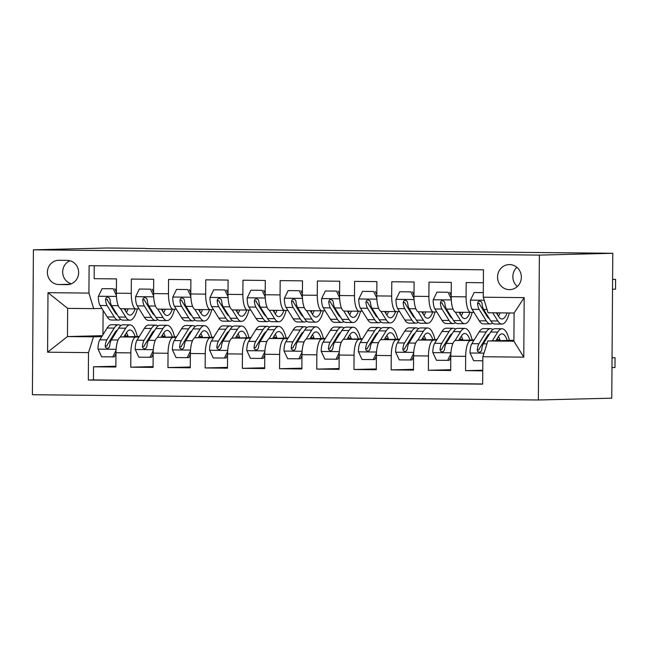 <?xml version="1.0" encoding="UTF-8"?>
<svg xmlns="http://www.w3.org/2000/svg" width="648" height="648" viewBox="0 0 648 648"><rect width="100%" height="100%" fill="white"/><g stroke="black" fill="none" stroke-linecap="round" stroke-linejoin="round"><path stroke-width="0.97" d="M509.539 264.578A12.531 11.907 -91.4 0 0 509.142 264.587A12.531 11.907 -91.4 0 0 497.551 277.198A12.531 11.907 -91.4 0 0 509.369 289.648A12.531 11.907 -91.4 0 0 509.765 289.64A12.531 11.907 -91.4 0 0 521.356 277.028A12.531 11.907 -91.4 0 0 509.539 264.578M516.861 267.324A12.531 11.907 -91.4 0 0 517.339 286.521M539.371 255.101L612.781 253.279L611.769 398.172L538.358 399.994L32.4 394.721L33.413 249.828L539.371 255.101L538.358 399.994M483.368 282.731L466.187 282.552L466.082 296.849L451.202 296.687A15.665 4.892 90.6 0 0 455.933 312.231A15.665 4.892 90.6 0 0 455.99 312.231L470.764 312.385M451.202 296.687L451.308 282.398L428.984 282.164L428.887 296.46L413.999 296.306A15.665 4.892 90.6 0 0 418.73 311.842A15.665 4.892 90.6 0 0 418.786 311.842L433.561 311.996M413.999 296.306L414.104 282.01L391.781 281.775L391.684 296.071L376.796 295.917A15.665 4.892 90.6 0 0 381.526 311.461A15.665 4.892 90.6 0 0 381.583 311.461L396.357 311.615M376.796 295.917L376.901 281.621L354.578 281.386L354.48 295.682L339.593 295.529A15.665 4.892 90.6 0 0 344.323 311.072A15.665 4.892 90.6 0 0 344.38 311.072L359.154 311.226M339.593 295.529L339.698 281.232L317.374 280.997L317.277 295.294L302.389 295.14A15.665 4.892 90.6 0 0 307.12 310.684A15.665 4.892 90.6 0 0 307.176 310.684L321.951 310.838M302.389 295.14L302.495 280.843L280.171 280.616L280.074 294.905L265.194 294.751A15.665 4.892 90.6 0 0 269.924 310.295A15.665 4.892 90.6 0 0 269.973 310.295L284.747 310.449M265.194 294.751L265.291 280.454L242.968 280.228L242.87 294.516L227.991 294.362A15.665 4.892 90.6 0 0 232.721 309.906A15.665 4.892 90.6 0 0 232.77 309.906L247.544 310.06M227.991 294.362L228.088 280.066L205.764 279.839L205.667 294.127L190.787 293.973A15.665 4.892 90.6 0 0 195.518 309.517A15.665 4.892 90.6 0 0 195.566 309.517L210.341 309.671M190.787 293.973L190.885 279.685L168.561 279.45L168.464 293.747L153.584 293.584A15.665 4.892 90.6 0 0 158.315 309.128A15.665 4.892 90.6 0 0 158.363 309.128L173.138 309.282M153.584 293.584L153.681 279.296L131.358 279.061L131.261 293.358A15.665 4.892 90.6 0 0 135.991 308.902A15.665 4.892 90.6 0 0 136.048 308.902L139.109 308.821M139.32 336.482L120.965 336.936A15.665 4.892 90.6 0 0 115.96 352.723L115.862 367.019L93.539 366.784L115.871 366.233M138.988 337.017L135.845 337.09A15.665 4.892 90.6 0 0 130.847 352.877L130.742 367.173L153.074 366.614M130.742 367.173L153.066 367.408L153.163 353.111A15.665 4.892 90.6 0 1 158.169 337.325L176.523 336.871M213.727 337.26L195.372 337.713A15.665 4.892 90.6 0 0 190.366 353.5L190.269 367.797L167.945 367.562L190.277 367.003M250.93 337.649L232.575 338.102A15.665 4.892 90.6 0 0 227.57 353.889L227.472 368.186L205.149 367.951L227.48 367.392M288.133 338.029L269.779 338.491A15.665 4.892 90.6 0 0 264.773 354.278L264.676 368.566L242.352 368.339L264.684 367.781M325.337 338.418L306.982 338.88A15.665 4.892 90.6 0 0 301.976 354.667L301.879 368.955L279.555 368.728L301.887 368.169M362.54 338.807L344.185 339.269A15.665 4.892 90.6 0 0 339.179 355.047L339.082 369.344L316.759 369.109L339.082 368.558M399.743 339.196L381.389 339.649A15.665 4.892 90.6 0 0 376.383 355.436L376.286 369.733L353.962 369.498L376.286 368.947M436.946 339.584L418.592 340.038A15.665 4.892 90.6 0 0 413.586 355.825L413.489 370.121L391.165 369.887L413.489 369.336M474.15 339.973L455.795 340.427A15.665 4.892 90.6 0 0 450.789 356.214L450.692 370.51L428.369 370.275L450.692 369.725M466.082 296.849A15.665 4.892 -89.4 0 0 470.813 312.385A15.665 4.892 -89.4 0 0 470.869 312.385L473.931 312.312M484.388 312.053L485.214 312.028M428.887 296.46A15.665 4.892 -89.4 0 0 433.617 312.004A15.665 4.892 -89.4 0 0 433.666 312.004L436.728 311.923M447.185 311.664L448.011 311.648M391.684 296.071A15.665 4.892 -89.4 0 0 396.414 311.615A15.665 4.892 -89.4 0 0 396.463 311.615L399.524 311.534M409.981 311.275L410.808 311.259M354.48 295.682A15.665 4.892 -89.4 0 0 359.211 311.226A15.665 4.892 -89.4 0 0 359.259 311.226L362.321 311.145M372.778 310.886L373.604 310.87M317.277 295.294A15.665 4.892 -89.4 0 0 322.007 310.838A15.665 4.892 -89.4 0 0 322.056 310.838L325.118 310.757M335.575 310.497L336.401 310.481M280.074 294.905A15.665 4.892 -89.4 0 0 284.804 310.449A15.665 4.892 -89.4 0 0 284.853 310.449L287.923 310.376M298.372 310.117L299.198 310.092M242.87 294.516A15.665 4.892 -89.4 0 0 247.601 310.06A15.665 4.892 -89.4 0 0 247.649 310.06L250.719 309.987M261.176 309.728L261.995 309.704M205.667 294.127A15.665 4.892 -89.4 0 0 210.398 309.671A15.665 4.892 -89.4 0 0 210.446 309.671L213.516 309.598M223.973 309.339L224.799 309.315M168.464 293.747A15.665 4.892 -89.4 0 0 173.194 309.282A15.665 4.892 -89.4 0 0 173.251 309.282L176.313 309.209M186.77 308.95L187.596 308.926M145.881 248.63L612.781 253.279M58.838 284.553L67.028 284.642A12.142 11.534 -91.4 0 0 67.408 284.642A12.142 11.534 -91.4 0 0 78.643 272.419A12.142 11.534 -91.4 0 0 67.198 260.366L59.008 260.277A12.142 11.534 -91.4 0 0 58.628 260.277A12.142 11.534 -91.4 0 0 47.393 272.5A12.142 11.534 -91.4 0 0 58.838 284.553L69.935 284.278M513.905 340.297L487.855 340.945L513.896 341.213L514.099 313.016L488.057 312.749L483.27 297.205L483.457 269.795L89.108 265.68L88.922 293.099L93.701 308.634L101.906 308.432M483.27 297.205L524.192 297.635L523.778 357.153L482.857 356.732L482.663 384.143L88.314 380.036L88.501 352.617L47.579 352.196L47.992 292.669L88.922 293.099M485.935 339.682L484.915 339.706M499.964 339.852L497.729 339.908M485.603 340.216L484.583 340.241M473.818 340.508L455.795 340.427M497.696 339.795L499.948 339.819M448.732 339.293L447.711 339.317M462.761 339.471L460.525 339.52M448.408 339.827L447.379 339.852M436.614 340.119L418.592 340.038M460.493 339.406L462.745 339.431M411.529 338.904L410.508 338.928M425.558 339.082L423.322 339.139M411.205 339.439L410.176 339.463M399.411 339.73L381.389 339.649M423.29 339.017L425.542 339.042M374.325 338.515L373.305 338.54M388.355 338.693L386.119 338.75M374.001 339.05L372.973 339.074M362.208 339.341L344.185 339.269M386.087 338.629L388.338 338.653M337.122 338.126L336.101 338.151M351.151 338.305L348.916 338.361M336.798 338.661L335.769 338.685M325.004 338.953L306.982 338.88M348.883 338.24L351.135 338.264M299.919 337.738L298.898 337.762M313.948 337.916L311.712 337.973M299.595 338.272L298.574 338.296M287.801 338.564L269.779 338.491M311.68 337.859L313.932 337.875M262.715 337.349L261.695 337.381M276.745 337.527L274.509 337.584M262.391 337.883L261.371 337.908M250.598 338.175L232.575 338.102M274.477 337.47L276.728 337.495M225.52 336.968L224.492 336.992M239.541 337.138L237.306 337.195M225.188 337.495L224.168 337.527M213.394 337.794L195.372 337.713M237.273 337.082L239.525 337.106M188.317 336.579L187.288 336.604M202.338 336.749L200.102 336.806M187.985 337.114L186.964 337.138M176.191 337.406L158.169 337.325M200.07 336.693L202.322 336.717M149.567 308.561L150.393 308.537M165.135 336.369L162.899 336.417M150.782 336.725L149.761 336.749M162.867 336.304L165.127 336.328M151.114 336.191L150.085 336.215M93.539 366.784L93.45 379.906L482.663 383.964M470.675 340.581A15.665 4.892 -89.4 0 0 465.669 356.368L465.572 370.664L482.752 370.842M428.369 370.275L428.466 355.979A15.665 4.892 -89.4 0 1 433.471 340.2M391.165 369.887L391.262 355.598A15.665 4.892 -89.4 0 1 396.268 339.811M353.962 369.498L354.059 355.209A15.665 4.892 -89.4 0 1 359.065 339.422M316.759 369.109L316.856 354.821A15.665 4.892 -89.4 0 1 321.862 339.034M279.555 368.728L279.653 354.432A15.665 4.892 -89.4 0 1 284.658 338.645M242.352 368.339L242.449 354.043A15.665 4.892 -89.4 0 1 247.455 338.256M205.149 367.951L205.246 353.654A15.665 4.892 -89.4 0 1 210.252 337.867M167.945 367.562L168.051 353.265A15.665 4.892 -89.4 0 1 173.048 337.478M94.243 265.737L94.154 278.672L116.478 278.907L116.381 293.196A15.665 4.892 90.6 0 0 121.111 308.74A15.665 4.892 90.6 0 0 121.16 308.74L135.934 308.894M112.363 308.173L113.189 308.156M93.701 308.634L67.659 308.367L67.465 336.563L93.506 336.83L88.501 352.617M102.368 335.696L67.465 336.563L47.579 352.196M127.931 335.98L125.696 336.037M113.578 336.336L112.558 336.361M101.793 336.628L93.506 336.83M112.914 335.786L113.91 335.794M125.672 335.915L127.923 335.939M145.881 248.411L106.823 248.006L33.413 249.828M103.121 310.384L102.951 334.749M137.295 336.425L139.344 336.45M174.498 336.814L176.548 336.839M211.702 337.203L213.751 337.227M248.905 337.592L250.946 337.616M286.108 337.981L288.149 338.005M323.312 338.369L325.353 338.394M360.515 338.758L362.556 338.774M397.718 339.147L399.759 339.163M434.921 339.536L436.963 339.552M472.117 339.916L474.166 339.941M509.32 340.305L512.236 340.338M93.45 379.906L88.314 380.036M125.785 336.425L128.069 336.369M125.834 336.636L128.166 336.66M465.572 370.664L482.76 370.235M162.988 336.806L165.272 336.749M163.037 337.025L165.362 337.049M200.192 337.195L202.476 337.138M200.24 337.406L202.565 337.43M237.395 337.584L239.671 337.527M237.443 337.794L239.768 337.819M274.598 337.973L276.874 337.916M274.647 338.183L276.971 338.207M311.801 338.361L314.078 338.305M311.85 338.572L314.175 338.596M349.005 338.75L351.281 338.693M349.053 338.961L351.378 338.985M386.208 339.139L388.484 339.082M386.257 339.35L388.581 339.374M423.411 339.528L425.687 339.471M423.46 339.738L425.785 339.763M460.615 339.916L462.891 339.86M460.663 340.127L462.988 340.151M497.818 340.297L500.094 340.241M497.867 340.516L500.191 340.54M482.857 356.732L487.855 340.945M67.659 308.367L47.992 292.669M524.192 297.635L514.099 313.016M523.778 357.153L513.896 341.213M69.96 260.747A12.142 11.534 -91.4 0 0 62.71 272.792A12.142 11.534 -91.4 0 0 71.377 283.792M116.413 295.52L113.279 288.773L102.117 288.66L98.342 296.452A10.376 3.24 90.6 0 0 100.059 305.483L107.204 316.921A29.962 9.356 90.6 0 0 111.278 320.007L118.349 320.088A29.962 9.356 90.6 0 0 120.593 319.245M114.898 312.231A24.867 7.768 90.6 0 0 115.303 311.542M120.496 308.61L125.801 317.115A29.962 9.356 90.6 0 0 129.883 320.201A29.962 9.356 90.6 0 0 137.352 308.861M124.197 308.772L126.546 312.547A24.867 7.768 90.6 0 0 129.932 315.114A24.867 7.768 90.6 0 0 135.157 308.885M113.279 288.773L102.117 288.66M114.866 288.733L116.389 291.997M129.883 320.201L122.812 320.128A29.962 9.356 -89.4 0 1 118.738 317.042L111.594 305.605A10.376 3.24 -89.4 0 1 110.006 299.506L109.415 298.04L107.568 297.132L106.102 297.788L105.535 299.457A10.376 3.24 90.6 0 0 107.131 305.556L114.275 316.994A29.962 9.356 90.6 0 0 118.349 320.088M125.315 310.562A29.962 9.356 90.6 0 0 125.809 308.788M117.288 314.726A24.867 7.768 -89.4 0 1 115.02 312.433L107.876 300.988A5.289 1.652 -89.4 0 1 107.301 299.416L105.535 299.457M126.425 312.352A24.867 7.768 90.6 0 0 128.093 308.812M123.849 336.863L126.409 332.732A24.867 7.768 -89.4 0 1 130.005 329.994A24.867 7.768 -89.4 0 1 135.181 336.587M120.18 337.163L125.728 328.196A29.962 9.356 -89.4 0 1 130.054 324.899A29.962 9.356 -89.4 0 1 137.319 336.531M115.96 353.638L114.388 356.87L101.639 356.797L97.97 348.924A10.376 3.24 -89.4 0 1 99.824 339.803L107.123 328.001A29.962 9.356 -89.4 0 1 111.456 324.705L118.519 324.786A29.962 9.356 90.6 0 0 114.194 328.082L106.888 339.876A10.376 3.24 90.6 0 0 105.211 346.056L105.584 347.531L107.366 348.438L108.88 347.774L109.674 346.105A10.376 3.24 -89.4 0 1 111.359 339.925L118.657 328.123A29.962 9.356 -89.4 0 1 122.99 324.826L130.054 324.899M114.907 332.562A24.867 7.768 -89.4 0 1 115.376 333.42M112.801 356.91L116.041 350.212M125.874 336.814A29.962 9.356 90.6 0 0 125.307 334.514M120.747 325.669A29.962 9.356 90.6 0 0 118.519 324.786M128.199 336.758A24.867 7.768 90.6 0 0 126.441 332.683M105.211 346.056L106.977 346.016A5.289 1.652 -89.4 0 1 107.576 344.412L114.874 332.61A24.867 7.768 -89.4 0 1 117.45 330.075M153.617 295.909L150.482 289.162L139.32 289.049L135.545 296.841A10.376 3.24 90.6 0 0 137.263 305.872L144.407 317.309A29.962 9.356 90.6 0 0 148.481 320.396L155.552 320.468A29.962 9.356 90.6 0 0 157.796 319.634M152.102 312.62A24.867 7.768 90.6 0 0 152.507 311.931M157.699 308.999L163.004 317.504A29.962 9.356 90.6 0 0 167.087 320.59A29.962 9.356 90.6 0 0 174.555 309.25M161.401 309.161L163.75 312.935A24.867 7.768 90.6 0 0 167.135 315.503A24.867 7.768 90.6 0 0 172.36 309.274M150.482 289.162L139.32 289.049M152.069 289.121L153.592 292.386M167.087 320.59L160.016 320.517A29.962 9.356 -89.4 0 1 155.941 317.431L148.797 305.994A10.376 3.24 -89.4 0 1 147.209 299.894L146.618 298.42L144.771 297.521L143.305 298.177L142.738 299.846A10.376 3.24 90.6 0 0 144.334 305.945L151.478 317.382A29.962 9.356 90.6 0 0 155.552 320.468M162.51 310.951A29.962 9.356 90.6 0 0 163.004 309.177M154.491 315.114A24.867 7.768 -89.4 0 1 152.223 312.814L145.079 301.377A5.289 1.652 -89.4 0 1 144.504 299.797L142.738 299.846M163.628 312.741A24.867 7.768 90.6 0 0 165.297 309.201M190.82 296.29L187.677 289.551L176.523 289.429L172.749 297.23A10.376 3.24 90.6 0 0 174.466 306.261L181.61 317.698A29.962 9.356 90.6 0 0 185.684 320.784L192.756 320.857A29.962 9.356 90.6 0 0 194.999 320.015M189.305 313.008A24.867 7.768 90.6 0 0 189.71 312.312M194.902 309.388L200.208 317.893A29.962 9.356 90.6 0 0 204.29 320.979A29.962 9.356 90.6 0 0 211.758 309.639M198.596 309.55L200.953 313.324A24.867 7.768 90.6 0 0 204.339 315.892A24.867 7.768 90.6 0 0 209.563 309.663M187.677 289.551L176.523 289.429M189.273 289.51L190.796 292.774M204.29 320.979L197.219 320.906A29.962 9.356 -89.4 0 1 193.144 317.82L186 306.374A10.376 3.24 -89.4 0 1 184.405 300.283L183.821 298.809L181.975 297.91L180.5 298.566L179.942 300.235A10.376 3.24 90.6 0 0 181.537 306.334L188.673 317.771A29.962 9.356 90.6 0 0 192.756 320.857M199.714 311.34A29.962 9.356 90.6 0 0 200.208 309.566M191.695 315.495A24.867 7.768 -89.4 0 1 189.427 313.203L182.282 301.766A5.289 1.652 -89.4 0 1 181.707 300.186L179.942 300.235M200.831 313.13A24.867 7.768 90.6 0 0 202.5 309.59M228.023 296.679L224.88 289.94L213.727 289.818L209.952 297.61A10.376 3.24 90.6 0 0 211.669 306.642L218.813 318.087A29.962 9.356 90.6 0 0 222.888 321.173L229.959 321.246A29.962 9.356 90.6 0 0 232.203 320.404M226.5 313.397A24.867 7.768 90.6 0 0 226.913 312.701M232.106 309.776L237.411 318.281A29.962 9.356 90.6 0 0 241.493 321.368A29.962 9.356 90.6 0 0 248.962 310.028M235.799 309.938L238.156 313.713A24.867 7.768 90.6 0 0 241.542 316.281A24.867 7.768 90.6 0 0 246.767 310.052M224.88 289.94L213.727 289.818M226.476 289.899L227.999 293.163M241.493 321.368L234.422 321.295A29.962 9.356 -89.4 0 1 230.348 318.209L223.204 306.763A10.376 3.24 -89.4 0 1 221.608 300.664L221.025 299.198L219.178 298.299L217.704 298.955L217.145 300.623A10.376 3.24 90.6 0 0 218.741 306.723L225.877 318.16A29.962 9.356 90.6 0 0 229.959 321.246M236.917 311.729A29.962 9.356 90.6 0 0 237.411 309.955M228.898 315.884A24.867 7.768 -89.4 0 1 226.63 313.591L219.486 302.154A5.289 1.652 -89.4 0 1 218.911 300.575L217.145 300.623M238.035 313.519A24.867 7.768 90.6 0 0 239.703 309.979M265.226 297.067L262.084 290.328L250.922 290.207L247.155 297.999A10.376 3.24 90.6 0 0 248.873 307.031L256.017 318.476A29.962 9.356 90.6 0 0 260.091 321.562L267.162 321.635A29.962 9.356 90.6 0 0 269.406 320.792M263.704 313.786A24.867 7.768 90.6 0 0 264.109 313.089M269.309 310.165L274.614 318.67A29.962 9.356 90.6 0 0 278.697 321.756A29.962 9.356 90.6 0 0 286.165 310.416M273.002 310.327L275.36 314.102A24.867 7.768 90.6 0 0 278.745 316.661A24.867 7.768 90.6 0 0 283.97 310.441M262.084 290.328L250.922 290.207M263.679 290.288L265.202 293.552M278.697 321.756L271.625 321.683A29.962 9.356 -89.4 0 1 267.551 318.597L260.407 307.152A10.376 3.24 -89.4 0 1 258.811 301.053L258.228 299.587L256.381 298.688L254.907 299.344L254.348 301.012A10.376 3.24 90.6 0 0 255.944 307.103L263.08 318.549A29.962 9.356 90.6 0 0 267.162 321.635M274.12 312.117A29.962 9.356 90.6 0 0 274.614 310.343M266.101 316.273A24.867 7.768 -89.4 0 1 263.833 313.98L256.689 302.543A5.289 1.652 -89.4 0 1 256.114 300.964L254.348 301.012M275.238 313.907A24.867 7.768 90.6 0 0 276.907 310.368M161.052 337.252L163.612 333.121A24.867 7.768 -89.4 0 1 167.208 330.383A24.867 7.768 -89.4 0 1 172.384 336.976M157.383 337.551L162.932 328.585A29.962 9.356 -89.4 0 1 167.257 325.288A29.962 9.356 -89.4 0 1 174.523 336.92M153.163 354.027L151.592 357.259L138.842 357.186L135.173 349.312A10.376 3.24 -89.4 0 1 137.028 340.192L144.326 328.39A29.962 9.356 -89.4 0 1 148.659 325.094L155.722 325.166A29.962 9.356 90.6 0 0 151.397 328.463L144.091 340.265A10.376 3.24 90.6 0 0 142.414 346.445L142.787 347.919L144.561 348.818L146.084 348.162L146.877 346.494A10.376 3.24 -89.4 0 1 148.554 340.313L155.86 328.512A29.962 9.356 -89.4 0 1 160.194 325.215L167.257 325.288M152.11 332.951A24.867 7.768 -89.4 0 1 152.58 333.809M150.004 357.299L153.244 350.6M163.077 337.203A29.962 9.356 90.6 0 0 162.51 334.903M157.95 326.057A29.962 9.356 90.6 0 0 155.722 325.166M165.394 337.146A24.867 7.768 90.6 0 0 163.644 333.072M142.414 346.445L144.18 346.405A5.289 1.652 -89.4 0 1 144.779 344.801L152.078 332.999A24.867 7.768 -89.4 0 1 154.653 330.464M198.256 337.64L200.815 333.509A24.867 7.768 -89.4 0 1 204.412 330.772A24.867 7.768 -89.4 0 1 209.588 337.357M194.586 337.932L200.135 328.973A29.962 9.356 -89.4 0 1 204.46 325.677A29.962 9.356 -89.4 0 1 211.726 337.308M190.366 354.416L188.795 357.647L176.045 357.575L172.376 349.701A10.376 3.24 -89.4 0 1 174.231 340.581L181.529 328.779A29.962 9.356 -89.4 0 1 185.863 325.482L192.926 325.555A29.962 9.356 90.6 0 0 188.6 328.852L181.294 340.654A10.376 3.24 90.6 0 0 179.618 346.834L179.99 348.308L181.764 349.207L183.287 348.551L184.081 346.883A10.376 3.24 -89.4 0 1 185.757 340.702L193.064 328.901A29.962 9.356 -89.4 0 1 197.397 325.604L204.46 325.677M189.313 333.339A24.867 7.768 -89.4 0 1 189.783 334.198M187.207 357.688L190.447 350.989M200.281 337.592A29.962 9.356 90.6 0 0 199.714 335.291M195.153 326.446A29.962 9.356 90.6 0 0 192.926 325.555M202.597 337.535A24.867 7.768 90.6 0 0 200.848 333.453M179.618 346.834L181.383 346.793A5.289 1.652 -89.4 0 1 181.983 345.182L189.281 333.388A24.867 7.768 -89.4 0 1 191.857 330.853M235.459 338.029L238.019 333.89A24.867 7.768 -89.4 0 1 241.615 331.16A24.867 7.768 -89.4 0 1 246.791 337.746M231.79 338.321L237.338 329.362A29.962 9.356 -89.4 0 1 241.664 326.066A29.962 9.356 -89.4 0 1 248.929 337.697M227.561 354.804L225.998 358.036L213.249 357.963L209.579 350.09A10.376 3.24 -89.4 0 1 211.434 340.97L218.732 329.168A29.962 9.356 -89.4 0 1 223.066 325.871L230.129 325.944A29.962 9.356 90.6 0 0 225.804 329.241L218.498 341.042A10.376 3.24 90.6 0 0 216.821 347.223L217.193 348.697L218.967 349.596L220.49 348.94L221.284 347.271A10.376 3.24 -89.4 0 1 222.961 341.091L230.267 329.289A29.962 9.356 -89.4 0 1 234.592 325.993L241.664 326.066M226.517 333.72A24.867 7.768 -89.4 0 1 226.986 334.587M224.411 358.077L227.651 351.378M237.484 337.981A29.962 9.356 90.6 0 0 236.917 335.68M232.357 326.835A29.962 9.356 90.6 0 0 230.129 325.944M239.801 337.924A24.867 7.768 90.6 0 0 238.051 333.841M216.821 347.223L218.579 347.182A5.289 1.652 -89.4 0 1 219.186 345.57L226.484 333.777A24.867 7.768 -89.4 0 1 229.06 331.241M272.662 338.418L275.222 334.279A24.867 7.768 -89.4 0 1 278.818 331.541A24.867 7.768 -89.4 0 1 283.994 338.135M268.993 338.71L274.541 329.751A29.962 9.356 -89.4 0 1 278.867 326.454A29.962 9.356 -89.4 0 1 286.132 338.086M264.765 355.193L263.201 358.425L250.452 358.344L246.783 350.479A10.376 3.24 -89.4 0 1 248.638 341.358L255.936 329.557A29.962 9.356 -89.4 0 1 260.269 326.26L267.332 326.333A29.962 9.356 90.6 0 0 263.007 329.63L255.701 341.431A10.376 3.24 90.6 0 0 254.024 347.611L254.397 349.086L256.171 349.985L257.693 349.329L258.487 347.66A10.376 3.24 -89.4 0 1 260.164 341.48L267.47 329.678A29.962 9.356 -89.4 0 1 271.796 326.381L278.867 326.454M263.72 334.109A24.867 7.768 -89.4 0 1 264.19 334.976M261.614 358.466L264.854 351.767M274.687 338.369A29.962 9.356 90.6 0 0 274.112 336.069M269.56 327.224A29.962 9.356 90.6 0 0 267.332 326.333M277.004 338.313A24.867 7.768 90.6 0 0 275.254 334.23M254.024 347.611L255.782 347.563A5.289 1.652 -89.4 0 1 256.381 345.959L263.687 334.157A24.867 7.768 -89.4 0 1 266.263 331.63M302.43 297.456L299.287 290.709L288.125 290.596L284.351 298.388A10.376 3.24 90.6 0 0 286.076 307.419L293.22 318.865A29.962 9.356 90.6 0 0 297.294 321.951L304.366 322.024A29.962 9.356 90.6 0 0 306.609 321.181M300.907 314.175A24.867 7.768 90.6 0 0 301.312 313.478M306.512 310.554L311.818 319.059A29.962 9.356 90.6 0 0 315.9 322.145A29.962 9.356 90.6 0 0 323.368 310.805M310.206 310.716L312.563 314.491A24.867 7.768 90.6 0 0 315.949 317.05A24.867 7.768 90.6 0 0 321.173 310.829M299.287 290.709L288.125 290.596M300.883 290.677L302.397 293.941M315.9 322.145L308.829 322.072A29.962 9.356 -89.4 0 1 304.754 318.986L297.61 307.541A10.376 3.24 -89.4 0 1 296.014 301.442L295.431 299.975L293.584 299.076L292.11 299.732L291.551 301.393A10.376 3.24 90.6 0 0 293.147 307.492L300.283 318.938A29.962 9.356 90.6 0 0 304.366 322.024M311.324 312.506A29.962 9.356 90.6 0 0 311.818 310.732M303.305 316.661A24.867 7.768 -89.4 0 1 301.028 314.369L293.892 302.932A5.289 1.652 -89.4 0 1 293.317 301.352L291.551 301.393M312.441 314.296A24.867 7.768 90.6 0 0 314.102 310.757M309.866 338.807L312.425 334.668A24.867 7.768 -89.4 0 1 316.022 331.93A24.867 7.768 -89.4 0 1 321.197 338.523M306.196 339.098L311.745 330.14A29.962 9.356 -89.4 0 1 316.07 326.843A29.962 9.356 -89.4 0 1 323.336 338.475M301.968 355.582L300.405 358.814L287.655 358.733L283.986 350.868A10.376 3.24 -89.4 0 1 285.833 341.747L293.139 329.945A29.962 9.356 -89.4 0 1 297.473 326.649L304.536 326.722A29.962 9.356 90.6 0 0 300.21 330.018L292.904 341.82A10.376 3.24 90.6 0 0 291.227 348L291.592 349.475L293.374 350.374L294.897 349.718L295.691 348.041A10.376 3.24 -89.4 0 1 297.367 341.861L304.673 330.067A29.962 9.356 -89.4 0 1 308.999 326.77L316.07 326.843M300.923 334.498A24.867 7.768 -89.4 0 1 301.393 335.364M298.817 358.854L302.057 352.156M311.891 338.758A29.962 9.356 90.6 0 0 311.315 336.458M306.763 327.613A29.962 9.356 90.6 0 0 304.536 326.722M314.207 338.702A24.867 7.768 90.6 0 0 312.458 334.619M291.227 348L292.985 347.952A5.289 1.652 -89.4 0 1 293.584 346.348L300.891 334.546A24.867 7.768 -89.4 0 1 303.466 332.019M339.633 297.845L336.49 291.098L325.328 290.984L321.554 298.777A10.376 3.24 90.6 0 0 323.279 307.808L330.423 319.253A29.962 9.356 90.6 0 0 334.498 322.339L341.569 322.412A29.962 9.356 90.6 0 0 343.805 321.57M338.11 314.564A24.867 7.768 90.6 0 0 338.515 313.867M343.715 310.943L349.021 319.44A29.962 9.356 90.6 0 0 353.103 322.534A29.962 9.356 90.6 0 0 360.572 311.194M347.409 311.105L349.766 314.879A24.867 7.768 90.6 0 0 353.152 317.439A24.867 7.768 90.6 0 0 358.376 311.218M336.49 291.098L325.328 290.984M338.086 291.057L339.601 294.33M353.103 322.534L346.032 322.461A29.962 9.356 -89.4 0 1 341.95 319.367L334.814 307.93A10.376 3.24 -89.4 0 1 333.218 301.83L332.635 300.364L330.788 299.465L329.314 300.121L328.755 301.782A10.376 3.24 90.6 0 0 330.35 307.881L337.486 319.326A29.962 9.356 90.6 0 0 341.569 322.412M348.527 312.895A29.962 9.356 90.6 0 0 349.021 311.121M340.508 317.05A24.867 7.768 -89.4 0 1 338.232 314.758L331.096 303.313A5.289 1.652 -89.4 0 1 330.512 301.741L328.755 301.782M349.645 314.685A24.867 7.768 90.6 0 0 351.305 311.145M347.069 339.196L349.628 335.057A24.867 7.768 -89.4 0 1 353.217 332.319A24.867 7.768 -89.4 0 1 358.401 338.912M343.399 339.487L348.948 330.529A29.962 9.356 -89.4 0 1 353.273 327.232A29.962 9.356 -89.4 0 1 360.539 338.855M339.171 355.963L337.608 359.203L324.859 359.122L321.189 351.257A10.376 3.24 -89.4 0 1 323.036 342.136L330.342 330.334A29.962 9.356 -89.4 0 1 334.676 327.038L341.739 327.11A29.962 9.356 90.6 0 0 337.414 330.407L330.107 342.209A10.376 3.24 90.6 0 0 328.431 348.389L328.795 349.855L330.577 350.762L332.1 350.106L332.894 348.43A10.376 3.24 -89.4 0 1 334.571 342.249L341.877 330.456A29.962 9.356 -89.4 0 1 346.202 327.159L353.273 327.232M338.126 334.886A24.867 7.768 -89.4 0 1 338.596 335.753M336.02 359.243L339.26 352.544M349.094 339.147A29.962 9.356 90.6 0 0 348.519 336.839M343.966 327.993A29.962 9.356 90.6 0 0 341.739 327.11M351.41 339.082A24.867 7.768 90.6 0 0 349.661 335.008M328.431 348.389L330.188 348.341A5.289 1.652 -89.4 0 1 330.788 346.737L338.094 334.935A24.867 7.768 -89.4 0 1 340.67 332.4M376.836 298.234L373.694 291.487L362.532 291.373L358.757 299.165A10.376 3.24 90.6 0 0 360.482 308.197L367.627 319.634A29.962 9.356 90.6 0 0 371.701 322.728L378.772 322.801A29.962 9.356 90.6 0 0 381.008 321.959M375.314 314.952A24.867 7.768 90.6 0 0 375.719 314.256M380.919 311.324L386.224 319.829A29.962 9.356 90.6 0 0 390.307 322.923A29.962 9.356 90.6 0 0 397.775 311.583M384.612 311.494L386.969 315.268A24.867 7.768 90.6 0 0 390.355 317.828A24.867 7.768 90.6 0 0 395.58 311.607M373.694 291.487L362.532 291.373M375.289 291.446L376.804 294.719M390.307 322.923L383.235 322.842A29.962 9.356 -89.4 0 1 379.153 319.756L372.017 308.318A10.376 3.24 -89.4 0 1 370.421 302.219L369.838 300.753L367.991 299.846L366.517 300.51L365.958 302.171A10.376 3.24 90.6 0 0 367.554 308.27L374.69 319.715A29.962 9.356 90.6 0 0 378.772 322.801M385.73 313.284A29.962 9.356 90.6 0 0 386.224 311.51M377.711 317.439A24.867 7.768 -89.4 0 1 375.435 315.147L368.299 303.701A5.289 1.652 -89.4 0 1 367.716 302.13L365.958 302.171M386.848 315.066A24.867 7.768 90.6 0 0 388.508 311.534M384.272 339.584L386.832 335.445A24.867 7.768 -89.4 0 1 390.42 332.708A24.867 7.768 -89.4 0 1 395.604 339.301M380.603 339.876L386.151 330.917A29.962 9.356 -89.4 0 1 390.477 327.621A29.962 9.356 -89.4 0 1 397.742 339.244M376.375 356.351L374.811 359.591L362.062 359.51L358.393 351.637A10.376 3.24 -89.4 0 1 360.239 342.517L367.546 330.723A29.962 9.356 -89.4 0 1 371.871 327.426L378.942 327.499A29.962 9.356 90.6 0 0 374.617 330.796L367.311 342.589A10.376 3.24 90.6 0 0 365.634 348.77L365.999 350.244L367.781 351.151L369.303 350.495L370.097 348.818A10.376 3.24 -89.4 0 1 371.774 342.638L379.08 330.836A29.962 9.356 -89.4 0 1 383.405 327.54L390.477 327.621M375.33 335.275A24.867 7.768 -89.4 0 1 375.8 336.134M373.224 359.624L376.464 352.933M386.297 339.528A29.962 9.356 90.6 0 0 385.722 337.227M381.17 328.382A29.962 9.356 90.6 0 0 378.942 327.499M388.614 339.471A24.867 7.768 90.6 0 0 386.864 335.397M365.634 348.77L367.392 348.729A5.289 1.652 -89.4 0 1 367.991 347.126L375.297 335.324A24.867 7.768 -89.4 0 1 377.873 332.789M414.04 298.623L410.897 291.875L399.735 291.762L395.96 299.554A10.376 3.24 90.6 0 0 397.686 308.586L404.83 320.023A29.962 9.356 90.6 0 0 408.904 323.117L415.976 323.19A29.962 9.356 90.6 0 0 418.211 322.348M412.517 315.341A24.867 7.768 90.6 0 0 412.922 314.644M418.122 311.712L423.428 320.217A29.962 9.356 90.6 0 0 427.51 323.303A29.962 9.356 90.6 0 0 434.97 311.971M421.816 311.874L424.173 315.649A24.867 7.768 90.6 0 0 427.559 318.217A24.867 7.768 90.6 0 0 432.783 311.996M410.897 291.875L399.735 291.762M412.493 291.835L414.007 295.099M427.51 323.303L420.439 323.231A29.962 9.356 -89.4 0 1 416.356 320.144L409.22 308.707A10.376 3.24 -89.4 0 1 407.624 302.608L407.041 301.142L405.194 300.235L403.72 300.891L403.161 302.559A10.376 3.24 90.6 0 0 404.757 308.659L411.893 320.096A29.962 9.356 90.6 0 0 415.976 323.19M422.933 313.664A29.962 9.356 90.6 0 0 423.428 311.891M414.914 317.828A24.867 7.768 -89.4 0 1 412.638 315.536L405.502 304.09A5.289 1.652 -89.4 0 1 404.919 302.519L403.161 302.559M424.051 315.454A24.867 7.768 90.6 0 0 425.712 311.915M421.475 339.973L424.035 335.834A24.867 7.768 -89.4 0 1 427.623 333.096A24.867 7.768 -89.4 0 1 432.807 339.69M417.806 340.265L423.346 331.298A29.962 9.356 -89.4 0 1 427.68 328.001A29.962 9.356 -89.4 0 1 434.938 339.633M413.578 356.74L412.015 359.972L399.265 359.899L395.596 352.026A10.376 3.24 -89.4 0 1 397.443 342.905L404.749 331.104A29.962 9.356 -89.4 0 1 409.074 327.807L416.146 327.888A29.962 9.356 90.6 0 0 411.82 331.185L404.514 342.978A10.376 3.24 90.6 0 0 402.837 349.159L403.202 350.633L404.984 351.54L406.507 350.876L407.3 349.207A10.376 3.24 -89.4 0 1 408.977 343.027L416.283 331.225A29.962 9.356 -89.4 0 1 420.609 327.929L427.68 328.001M412.533 335.664A24.867 7.768 -89.4 0 1 413.003 336.523M410.419 360.013L413.667 353.322M423.5 339.916A29.962 9.356 90.6 0 0 422.925 337.616M418.373 328.771A29.962 9.356 90.6 0 0 416.146 327.888M425.817 339.86A24.867 7.768 90.6 0 0 424.067 335.786M402.837 349.159L404.595 349.118A5.289 1.652 -89.4 0 1 405.194 347.514L412.501 335.713A24.867 7.768 -89.4 0 1 415.076 333.177M451.243 299.012L448.1 292.264L436.938 292.151L433.164 299.943A10.376 3.24 90.6 0 0 434.889 308.975L442.033 320.412A29.962 9.356 90.6 0 0 446.108 323.498L453.179 323.571A29.962 9.356 90.6 0 0 455.414 322.736M449.72 315.722A24.867 7.768 90.6 0 0 450.125 315.033M455.325 312.101L460.631 320.606A29.962 9.356 90.6 0 0 464.705 323.692A29.962 9.356 90.6 0 0 472.173 312.352M459.019 312.263L461.376 316.038A24.867 7.768 90.6 0 0 464.762 318.605A24.867 7.768 90.6 0 0 469.986 312.377M448.1 292.264L436.938 292.151M449.696 292.224L451.21 295.488M464.705 323.692L457.642 323.619A29.962 9.356 -89.4 0 1 453.56 320.533L446.423 309.096A10.376 3.24 -89.4 0 1 444.828 302.997L444.245 301.523L442.398 300.623L440.924 301.279L440.365 302.948A10.376 3.24 90.6 0 0 441.96 309.047L449.096 320.485A29.962 9.356 90.6 0 0 453.179 323.571M460.137 314.053A29.962 9.356 90.6 0 0 460.631 312.279M452.118 318.217A24.867 7.768 -89.4 0 1 449.842 315.924L442.705 304.479A5.289 1.652 -89.4 0 1 442.122 302.908L440.365 302.948M461.255 315.843A24.867 7.768 90.6 0 0 462.915 312.304M458.679 340.354L461.238 336.223A24.867 7.768 -89.4 0 1 464.827 333.485A24.867 7.768 -89.4 0 1 470.011 340.079M455.009 340.654L460.55 331.687A29.962 9.356 -89.4 0 1 464.883 328.39A29.962 9.356 -89.4 0 1 472.141 340.022M450.781 357.129L449.218 360.361L436.469 360.288L432.799 352.415A10.376 3.24 -89.4 0 1 434.646 343.294L441.952 331.493A29.962 9.356 -89.4 0 1 446.278 328.196L453.349 328.269A29.962 9.356 90.6 0 0 449.024 331.565L441.717 343.367A10.376 3.24 90.6 0 0 440.041 349.547L440.405 351.022L442.187 351.929L443.702 351.265L444.504 349.596A10.376 3.24 -89.4 0 1 446.18 343.416L453.487 331.614A29.962 9.356 -89.4 0 1 457.812 328.317L464.883 328.39M449.736 336.053A24.867 7.768 -89.4 0 1 450.206 336.911M447.622 360.401L450.87 353.703M460.704 340.305A29.962 9.356 90.6 0 0 460.129 338.005M455.576 329.16A29.962 9.356 90.6 0 0 453.349 328.269M463.02 340.249A24.867 7.768 90.6 0 0 461.263 336.174M440.041 349.547L441.798 349.507A5.289 1.652 -89.4 0 1 442.398 347.903L449.704 336.101A24.867 7.768 -89.4 0 1 452.28 333.566M483.303 292.629L474.142 292.531L470.367 300.332A10.376 3.24 90.6 0 0 472.092 309.363L479.228 320.801A29.962 9.356 90.6 0 0 483.311 323.887L490.382 323.959A29.962 9.356 90.6 0 0 492.618 323.117M486.923 316.111A24.867 7.768 90.6 0 0 487.328 315.422M492.715 312.798L497.834 320.995A29.962 9.356 90.6 0 0 501.908 324.081A29.962 9.356 90.6 0 0 509.32 312.968M496.336 312.838L498.579 316.426A24.867 7.768 90.6 0 0 501.965 318.994A24.867 7.768 90.6 0 0 507.125 312.944M483.303 292.572L474.142 292.531M612.53 289.259L615.535 289.186L615.6 279.393L612.595 279.466M615.6 279.393L612.595 279.361M501.908 324.081L494.845 324.008A29.962 9.356 -89.4 0 1 490.763 320.922L483.627 309.477A10.376 3.24 -89.4 0 1 482.031 303.386L481.448 301.911L479.601 301.012L478.127 301.668L477.568 303.337A10.376 3.24 90.6 0 0 479.164 309.436L486.3 320.873A29.962 9.356 90.6 0 0 490.382 323.959M497.34 314.442A29.962 9.356 90.6 0 0 497.786 312.846M489.313 318.597A24.867 7.768 -89.4 0 1 487.045 316.305L479.909 304.868A5.289 1.652 -89.4 0 1 479.326 303.288L477.568 303.337M498.458 316.232A24.867 7.768 90.6 0 0 500.054 312.871M495.882 340.743L498.442 336.612A24.867 7.768 -89.4 0 1 502.03 333.874A24.867 7.768 -89.4 0 1 507.214 340.459M492.334 340.832L497.753 332.076A29.962 9.356 -89.4 0 1 502.087 328.779A29.962 9.356 -89.4 0 1 509.344 340.411M482.825 360.774L473.664 360.677L470.003 352.804A10.376 3.24 -89.4 0 1 471.849 343.683L479.156 331.881A29.962 9.356 -89.4 0 1 483.481 328.585L490.552 328.658A29.962 9.356 90.6 0 0 486.227 331.954L478.921 343.756A10.376 3.24 90.6 0 0 477.244 349.936L477.608 351.41L479.39 352.31L480.905 351.653L481.707 349.985A10.376 3.24 -89.4 0 1 483.384 343.805L490.69 332.003A29.962 9.356 -89.4 0 1 495.015 328.706L502.087 328.779M486.94 336.442A24.867 7.768 -89.4 0 1 487.409 337.3M611.979 367.578L614.984 367.505L615.049 357.72L612.052 357.688M497.907 340.694A29.962 9.356 90.6 0 0 497.332 338.394M492.772 329.549A29.962 9.356 90.6 0 0 490.552 328.658M500.224 340.637A24.867 7.768 90.6 0 0 498.466 336.555M477.244 349.936L479.002 349.896A5.289 1.652 -89.4 0 1 479.601 348.284L486.907 336.49A24.867 7.768 -89.4 0 1 489.483 333.955M612.052 357.793L615.049 357.72M135.845 337.09L120.965 336.936M130.847 352.877L115.96 352.723M465.669 356.368L450.789 356.214M428.466 355.979L413.586 355.825M391.262 355.598L376.383 355.436M354.059 355.209L339.179 355.047M316.856 354.821L301.976 354.667M279.653 354.432L264.773 354.278M242.449 354.043L227.57 353.889M205.246 353.654L190.366 353.5M168.051 353.265L153.163 353.111M131.261 293.358L116.381 293.196M67.797 284.626L67.028 284.642M116.462 296.444L98.431 296.257M114.275 316.994L107.204 316.921M125.801 317.115L118.738 317.042M107.131 305.556L100.059 305.483M118.244 305.67L111.594 305.605M98.067 349.126L116.105 349.312M118.657 328.123L125.728 328.196M107.123 328.001L114.194 328.082M111.359 339.925L118.074 339.998M99.824 339.803L106.888 339.876M153.665 296.833L135.635 296.646M151.478 317.382L144.407 317.309M163.004 317.504L155.941 317.431M144.334 305.945L137.263 305.872M155.447 306.059L148.797 305.994M190.868 297.221L172.838 297.027M188.673 317.771L181.61 317.698M200.208 317.893L193.144 317.82M181.537 306.334L174.466 306.261M192.65 306.447L186 306.374M228.072 297.61L210.041 297.416M225.877 318.16L218.813 318.087M237.411 318.281L230.348 318.209M218.741 306.723L211.669 306.642M229.854 306.836L223.204 306.763M265.275 297.991L247.244 297.805M263.08 318.549L256.017 318.476M274.614 318.67L267.551 318.597M255.944 307.103L248.873 307.031M267.057 307.225L260.407 307.152M135.27 349.507L153.309 349.701M155.86 328.512L162.932 328.585M144.326 328.39L151.397 328.463M148.554 340.313L155.277 340.386M137.028 340.192L144.091 340.265M172.473 349.896L190.512 350.09M193.064 328.901L200.135 328.973M181.529 328.779L188.6 328.852M185.757 340.702L192.48 340.767M174.231 340.581L181.294 340.654M209.677 350.285L227.715 350.471M230.267 329.289L237.338 329.362M218.732 329.168L225.804 329.241M222.961 341.091L229.684 341.156M211.434 340.97L218.498 341.042M246.88 350.673L264.919 350.86M267.47 329.678L274.541 329.751M255.936 329.557L263.007 329.63M260.164 341.48L266.887 341.545M248.638 341.358L255.701 341.431M302.478 298.38L284.448 298.193M300.283 318.938L293.22 318.865M311.818 319.059L304.754 318.986M293.147 307.492L286.076 307.419M304.26 307.614L297.61 307.541M284.075 351.062L302.122 351.248M304.673 330.067L311.745 330.14M293.139 329.945L300.21 330.018M297.367 341.861L304.082 341.933M285.833 341.747L292.904 341.82M339.682 298.769L321.651 298.582M337.486 319.326L330.423 319.253M349.021 319.44L341.95 319.367M330.35 307.881L323.279 307.808M341.464 307.994L334.814 307.93M321.278 351.451L339.325 351.637M341.877 330.456L348.948 330.529M330.342 330.334L337.414 330.407M334.571 342.249L341.285 342.322M323.036 342.136L330.107 342.209M376.885 299.157L358.854 298.971M374.69 319.715L367.627 319.634M386.224 319.829L379.153 319.756M367.554 308.27L360.482 308.197M378.667 308.383L372.017 308.318M358.482 351.84L376.529 352.026M379.08 330.836L386.151 330.917M367.546 330.723L374.617 330.796M371.774 342.638L378.489 342.711M360.239 342.517L367.311 342.589M414.088 299.546L396.058 299.36M411.893 320.096L404.83 320.023M423.428 320.217L416.356 320.144M404.757 308.659L397.686 308.586M415.87 308.772L409.22 308.707M395.685 352.229L413.724 352.415M416.283 331.225L423.346 331.298M404.749 331.104L411.82 331.185M408.977 343.027L415.692 343.1M397.443 342.905L404.514 342.978M451.291 299.935L433.261 299.749M449.096 320.485L442.033 320.412M460.631 320.606L453.56 320.533M441.96 309.047L434.889 308.975M453.074 309.161L446.423 309.096M432.888 352.609L450.927 352.804M453.487 331.614L460.55 331.687M441.952 331.493L449.024 331.565M446.18 343.416L452.895 343.489M434.646 343.294L441.717 343.367M484.218 300.275L470.464 300.137M486.3 320.873L479.228 320.801M497.834 320.995L490.763 320.922M479.164 309.436L472.092 309.363M487.061 309.517L483.627 309.477M470.092 352.998L483.991 353.144M490.69 332.003L497.753 332.076M479.156 331.881L486.227 331.954M483.384 343.805L486.94 343.837M471.849 343.683L478.921 343.756M135.991 308.902L121.111 308.74M173.194 309.282L158.315 309.128M210.398 309.671L195.518 309.517M247.601 310.06L232.721 309.906M284.804 310.449L269.924 310.295M322.007 310.838L307.12 310.684M359.211 311.226L344.323 311.072M396.414 311.615L381.526 311.461M433.617 312.004L418.73 311.842M470.813 312.385L455.933 312.231"/></g></svg>
